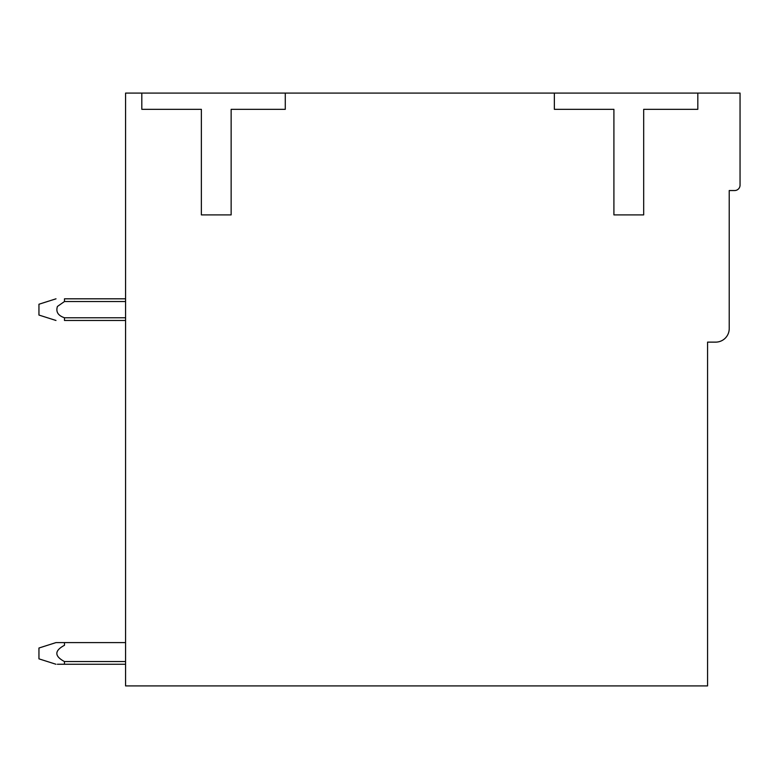 <?xml version="1.0" encoding="UTF-8"?>
<svg xmlns="http://www.w3.org/2000/svg" width="779" height="779" viewBox="0 0 779 779"><rect width="100%" height="100%" fill="white"/><g stroke="black" fill="none" stroke-linecap="round" stroke-linejoin="round"><path stroke-width="1.17" d="M141.817 93.09L125.575 93.09L125.575 685.909L707.566 685.909L707.566 342.127L715.687 342.127A13.535 13.535 0 0 0 729.222 328.592L729.222 190.543L734.636 190.543A5.414 5.414 0 0 0 740.05 185.129L740.05 93.09L141.817 93.09L141.817 109.333L201.372 109.333L201.372 214.897L231.139 214.897L231.139 109.333L285.28 109.333L285.28 93.09M554.356 93.09L554.356 109.333L613.91 109.333L613.91 214.897L643.678 214.897L643.678 109.333L697.818 109.333L697.818 93.09M125.575 642.597L64.482 642.597L64.472 645.304C54.316 650.708 54.306 656.122 64.443 661.546L125.575 661.546M125.575 664.253L64.443 664.253L64.443 661.546M64.482 642.597L55.991 642.597L38.95 648.021L38.95 658.849L55.942 664.253M57.373 664.253L64.443 664.253M64.472 317.754C58.065 315.612 55.708 311.843 57.422 306.459L64.472 301.522L57.422 306.459L64.472 301.522L57.422 306.459L64.472 301.522L57.422 306.459L64.472 301.522L57.422 306.459L64.472 301.522L57.422 306.459L64.472 301.522L125.575 301.522M55.981 320.471L38.95 315.057L38.95 304.229L56.01 298.815M125.575 298.815L64.472 298.815C54.364 298.815 54.364 298.815 64.472 298.815C54.364 298.815 54.364 298.815 64.472 298.815C54.364 298.815 54.364 298.815 64.472 298.815C54.364 298.815 54.364 298.815 64.472 298.815C54.364 298.815 54.364 298.815 64.472 298.815C54.364 298.815 54.364 298.815 64.472 298.815C54.364 298.815 54.364 298.815 64.472 298.815L64.472 301.522M125.575 317.764L64.472 317.764L64.472 320.471C54.413 320.471 54.413 320.471 64.472 320.471L125.575 320.471"/></g></svg>
